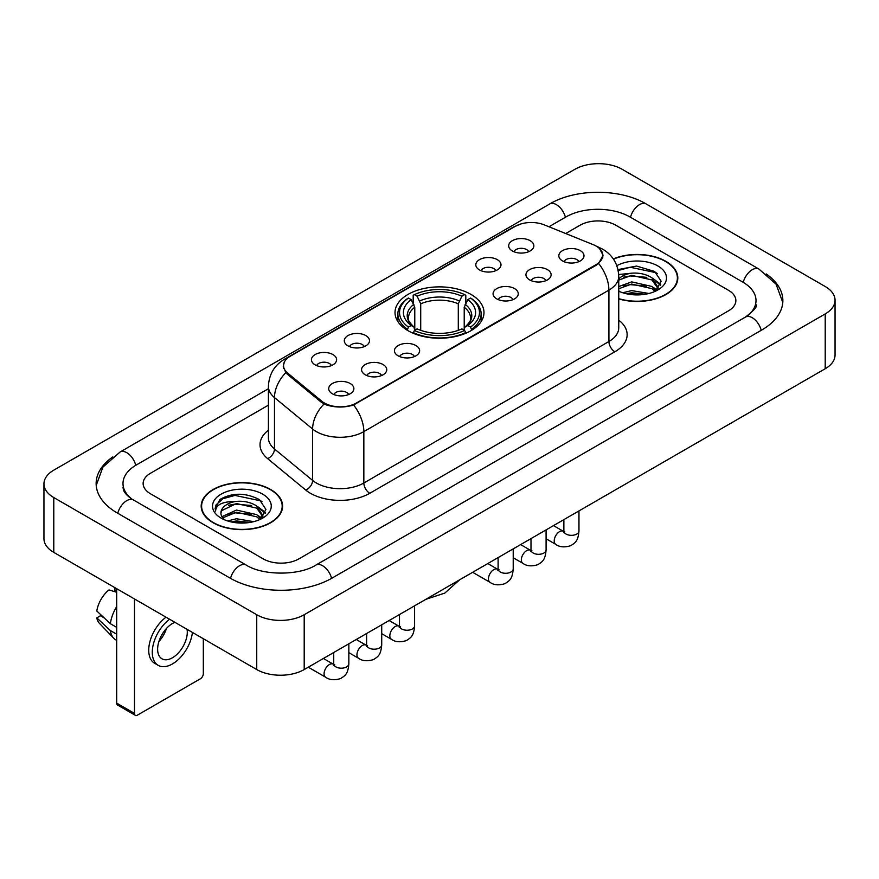 <?xml version="1.0" encoding="UTF-8"?>
<svg xmlns="http://www.w3.org/2000/svg" width="879" height="879" viewBox="0 0 879 879"><rect width="100%" height="100%" fill="white"/><g stroke="black" fill="none" stroke-linecap="round" stroke-linejoin="round"><path stroke-width="1.32" d="M470.946 294.399A44.477 25.678 0 0 0 422.48 288.828A44.477 25.678 0 0 0 395.023 312.561A44.477 25.678 0 0 0 408.054 330.713A44.477 25.678 0 0 0 456.52 336.283A44.477 25.678 0 0 0 483.977 312.561A44.477 25.678 0 0 0 470.946 294.399M479.494 269.941A12.592 7.263 180 0 1 477 267.875A12.592 7.263 180 0 1 481.165 258.844A12.592 7.263 180 0 1 497.294 259.657A12.592 7.263 180 0 1 499.799 267.875A12.592 7.263 180 0 1 479.494 269.941M495.767 270.688A7.548 4.362 0 0 0 493.734 268.567A7.548 4.362 0 0 0 486.296 267.458A7.548 4.362 0 0 0 481.033 270.688M347.996 345.854A12.592 7.263 180 0 1 345.502 343.799A12.592 7.263 180 0 1 349.666 334.767A12.592 7.263 180 0 1 365.796 335.58A12.592 7.263 180 0 1 368.301 343.799A12.592 7.263 180 0 1 347.996 345.854M364.269 346.612A7.548 4.362 0 0 0 362.236 344.491A7.548 4.362 0 0 0 354.797 343.381A7.548 4.362 0 0 0 349.534 346.612M315.121 364.84A12.592 7.263 180 0 1 312.627 362.785A12.592 7.263 180 0 1 316.792 353.754A12.592 7.263 180 0 1 332.921 354.556A12.592 7.263 180 0 1 335.426 362.785A12.592 7.263 180 0 1 315.121 364.84M331.394 365.587A7.548 4.362 0 0 0 329.361 363.466A7.548 4.362 0 0 0 321.923 362.357A7.548 4.362 0 0 0 316.649 365.587M512.369 250.954A12.592 7.263 180 0 1 509.875 248.9A12.592 7.263 180 0 1 514.039 239.868A12.592 7.263 180 0 1 530.169 240.681A12.592 7.263 180 0 1 532.674 248.9A12.592 7.263 180 0 1 512.369 250.954M528.642 251.713A7.548 4.362 0 0 0 526.609 249.581A7.548 4.362 0 0 0 519.17 248.482A7.548 4.362 0 0 0 513.907 251.713M529.641 279.907A12.592 7.263 180 0 1 527.136 277.852A12.592 7.263 180 0 1 531.312 268.82A12.592 7.263 180 0 1 547.441 269.633A12.592 7.263 180 0 1 549.935 277.852A12.592 7.263 180 0 1 529.641 279.907M545.903 280.665A7.548 4.362 0 0 0 543.881 278.533A7.548 4.362 0 0 0 536.443 277.434A7.548 4.362 0 0 0 531.169 280.665M496.767 298.882A12.592 7.263 180 0 1 494.262 296.827A12.592 7.263 180 0 1 498.437 287.796A12.592 7.263 180 0 1 514.567 288.609A12.592 7.263 180 0 1 517.061 296.827A12.592 7.263 180 0 1 496.767 298.882M513.028 299.64A7.548 4.362 0 0 0 511.007 297.52A7.548 4.362 0 0 0 503.568 296.41A7.548 4.362 0 0 0 498.294 299.64M398.143 355.83A12.592 7.263 180 0 1 395.638 353.776A12.592 7.263 180 0 1 399.813 344.733A12.592 7.263 180 0 1 415.943 345.546A12.592 7.263 180 0 1 418.437 353.776A12.592 7.263 180 0 1 398.143 355.83M414.405 356.577A7.548 4.362 0 0 0 412.383 354.457A7.548 4.362 0 0 0 404.944 353.347A7.548 4.362 0 0 0 399.67 356.577M365.268 374.806A12.592 7.263 180 0 1 362.763 372.751A12.592 7.263 180 0 1 366.939 363.719A12.592 7.263 180 0 1 383.068 364.532A12.592 7.263 180 0 1 385.562 372.751A12.592 7.263 180 0 1 365.268 374.806M381.53 375.564A7.548 4.362 0 0 0 379.508 373.432A7.548 4.362 0 0 0 372.07 372.333A7.548 4.362 0 0 0 366.796 375.564M332.394 393.792A12.592 7.263 180 0 1 329.889 391.726A12.592 7.263 180 0 1 334.064 382.695A12.592 7.263 180 0 1 350.194 383.508A12.592 7.263 180 0 1 352.688 391.726A12.592 7.263 180 0 1 332.394 393.792M348.655 394.539A7.548 4.362 0 0 0 346.634 392.419A7.548 4.362 0 0 0 339.195 391.309A7.548 4.362 0 0 0 333.921 394.539M562.516 260.931A12.592 7.263 180 0 1 560.022 258.865A12.592 7.263 180 0 1 564.186 249.834A12.592 7.263 180 0 1 580.316 250.647A12.592 7.263 180 0 1 582.81 258.865A12.592 7.263 180 0 1 562.516 260.931M578.789 261.678A7.548 4.362 0 0 0 576.756 259.558A7.548 4.362 0 0 0 569.317 258.448A7.548 4.362 0 0 0 564.043 261.678M593.138 244.626A22.656 13.086 180 0 1 596.16 246.087A22.656 13.086 180 0 1 602.796 255.339A22.656 13.086 180 0 1 596.16 264.59L356.424 403A22.656 13.086 180 0 1 321.835 401.253L287.62 373.048A22.656 13.086 180 0 1 283.532 365.543A22.656 13.086 180 0 1 290.169 356.292L515.248 226.342A22.656 13.086 180 0 1 544.277 224.87L593.138 244.626M618.75 298.926A40.698 23.502 0 0 0 677.808 277.951A40.698 23.502 0 0 0 665.886 261.338A40.698 23.502 0 0 0 613.3 258.898M270.677 489.515A40.698 23.502 0 0 0 226.321 484.417A40.698 23.502 0 0 0 201.192 506.128A40.698 23.502 0 0 0 213.114 522.741A40.698 23.502 0 0 0 257.47 527.839A40.698 23.502 0 0 0 282.598 506.128A40.698 23.502 0 0 0 270.677 489.515M201.61 508.249A40.698 23.502 0 0 0 201.467 508.864M599.555 248.592L603.093 255.207L598.654 263.502L596.456 265.095L353.578 404.999C344.59 407.702 335.613 407.702 326.636 404.999L321.538 402.417L287.323 374.212L285.807 372.663L283.236 366.136L284.389 361.961M263.26 558.89A25.172 14.536 0 0 0 298.86 558.89L728.493 310.847A25.172 14.536 0 0 0 735.866 300.563A25.172 14.536 0 0 0 728.493 290.29L615.739 225.189A25.172 14.536 0 0 0 580.14 225.189L565.691 233.528L580.14 225.189A25.172 14.536 0 0 1 615.739 225.189L728.493 290.29A25.172 14.536 0 0 1 735.866 300.563A25.172 14.536 0 0 1 728.493 310.847L298.86 558.89A25.172 14.536 0 0 1 263.26 558.89L150.507 493.789L263.26 558.89M268.414 405.164L150.507 473.243A25.172 14.536 0 0 0 143.134 483.516A25.172 14.536 0 0 0 150.507 493.789A25.172 14.536 0 0 1 143.134 483.516A25.172 14.536 0 0 1 150.507 473.243L268.414 405.164M282.313 508.864A40.698 23.502 0 0 0 282.181 508.249M677.533 280.698A40.698 23.502 0 0 0 677.39 280.071M618.75 298.651A40.28 23.261 0 0 0 677.39 277.951A40.28 23.261 0 0 0 665.59 261.513A40.28 23.261 0 0 0 613.454 259.129M622.782 292.762L631.671 290.586L648.922 293.476M626.266 293.718L631.671 292.762L645.307 294.234M618.75 286.587L631.671 281.884L651.943 286.466L656.261 290.586M618.75 288.762L631.671 284.06L651.943 288.642L655.13 291.345M618.695 274.534L630.507 273.303A20.975 12.108 0 0 0 618.75 278.94M630.507 273.303C638.561 272.468 645.702 273.951 651.943 277.764L658.085 287.433L657.942 289.026M618.75 280.06L631.671 275.358L651.943 279.94L658.019 288.521M618.75 290.762L619.651 291.597M618.75 291.191A29.37 16.954 0 0 0 657.877 289.949A29.37 16.954 0 0 0 657.877 265.963A29.37 16.954 0 0 0 616.827 265.689M655.481 291.18L661.129 281.247L654.69 271.479L636.528 266.062L617.981 269.589M618.179 270.523L630.188 267.249L656.02 272.688L657.283 273.556M623.694 277.149L630.188 275.951L646.79 277.346M655.8 281.247L660.459 285.159M623.694 285.851L630.188 284.653L646.79 286.049M655.8 289.949L656.481 290.4M626.826 293.839L630.188 293.355L644.988 294.289M653.317 278.764L660.733 284.378M653.317 287.466L657.173 289.795M213.41 522.576A40.28 23.261 0 0 0 257.305 527.62A40.28 23.261 0 0 0 282.181 506.128A40.28 23.261 0 0 0 270.38 489.68A40.28 23.261 0 0 0 226.474 484.637A40.28 23.261 0 0 0 201.61 506.128A40.28 23.261 0 0 0 213.41 522.576M227.573 520.928L236.462 518.764L253.712 521.654M231.045 521.884L236.462 520.939L250.097 522.412M221.915 516.676L236.462 510.062L256.734 514.644L261.041 518.764M222.64 517.863L236.462 512.237L256.734 516.819L259.92 519.522M260.272 519.357L265.919 509.424L259.481 499.657C245.67 492.526 232.506 492.449 219.981 499.415L215.146 508.271L215.608 511.117C215.871 504.733 222.442 501.524 235.297 501.48A20.975 12.108 0 0 0 220.915 512.984A20.975 12.108 0 0 0 221.937 516.709L224.442 519.764M235.297 501.48C243.34 500.634 250.493 502.129 256.734 505.941L262.876 515.61L262.722 517.204M220.915 513.215L221.629 510.644L236.462 503.535L256.734 508.117L262.81 516.687M262.667 494.141A29.37 16.954 0 0 0 221.123 494.141A29.37 16.954 0 0 0 221.123 518.116A29.37 16.954 0 0 0 262.667 518.116A29.37 16.954 0 0 0 262.667 494.141M215.146 508.469L216.058 504.887L222.98 498.69L234.968 495.415L260.81 500.865L262.063 501.733M228.485 505.326L234.968 504.117L251.581 505.524M260.58 509.424L265.249 513.325M228.485 514.028L234.968 512.82L251.581 514.226M260.58 518.127L261.272 518.577M231.606 522.016L234.968 521.522L249.779 522.467M258.107 506.941L265.513 512.556M258.107 515.643L261.953 517.973M407.252 330.24L408.438 327.065A39.951 23.063 0 0 1 408.438 298.047L411.185 299.64A36.083 20.832 0 0 0 411.185 325.472L413.899 327.021L414.778 330.251M414.778 328.933L414.778 307.243L411.185 299.64M413.185 303.079L413.185 295.311L414.372 294.63A39.951 23.063 0 0 1 464.628 294.63L461.882 296.212A36.083 20.832 0 0 0 417.118 296.212L420.711 303.815L420.711 330.339M458.289 330.339L458.289 303.815L461.882 296.212M413.185 332.548A41.621 24.03 0 0 0 465.815 332.548L464.628 330.482A39.951 23.063 0 0 1 414.372 330.482L413.185 333.262M465.815 333.262L465.815 332.548M408.438 298.047L407.252 298.728A41.621 24.03 0 0 0 397.879 313.924A41.621 24.03 0 0 0 407.252 329.12M464.628 294.63L465.815 295.311L465.815 303.079M414.372 330.482L417.118 328.9A36.083 20.832 0 0 0 461.882 328.9L464.628 330.482M411.185 325.472L408.438 327.065M417.118 296.212L414.372 294.63M413.899 304.31A32.281 18.635 0 0 0 413.899 327.021L414.053 327.12C409.471 322.681 407.603 319.67 408.449 318.088A31.051 17.932 0 0 1 414.778 307.243M471.748 329.12A41.621 24.03 0 0 0 481.121 313.924A41.621 24.03 0 0 0 471.748 298.728L470.562 298.047A39.951 23.063 0 0 1 470.562 327.065L471.748 330.24M470.562 327.065L467.815 325.472A36.083 20.832 0 0 0 467.815 299.64L470.562 298.047M467.815 299.64L464.222 307.243L464.222 328.933L465.101 327.021L467.815 325.472M464.222 307.243A31.051 17.932 0 0 1 470.551 318.088C471.397 319.681 469.529 322.692 464.947 327.12L465.101 327.021A32.281 18.635 0 0 0 465.101 304.31M464.222 330.251L464.222 328.933M134.487 713.407A4.197 2.417 120 0 0 135.355 715.33L117.555 705.046A4.197 2.417 -60 0 1 116.687 703.123L134.487 713.407L134.487 598.973M116.687 588.699L116.687 703.123M135.355 715.33A4.197 2.417 120 0 0 137.454 715.121L200.357 678.808A4.197 2.417 120 0 0 203.324 673.666L203.324 638.714M174.921 622.321A20.975 12.108 120 0 0 172.46 623.508A20.975 12.108 120 0 0 158.758 642A20.975 12.108 120 0 0 161.978 658.81A20.975 12.108 120 0 0 172.46 657.767A20.975 12.108 120 0 0 187.095 629.342M158.912 641.505A20.975 12.108 120 0 0 166.439 628.463M114.907 587.666L114.907 590.71L116.687 591.732M166.021 617.179A28.535 16.47 120 0 0 149.76 642.285A28.535 16.47 120 0 0 154.638 663.293L158.198 665.348A28.535 16.47 120 0 0 172.46 663.931A28.535 16.47 120 0 0 192.435 632.43M169.581 619.245A28.535 16.47 120 0 0 153.32 644.34A28.535 16.47 120 0 0 158.198 665.348M116.687 606.653A27.688 15.987 120 0 0 110.38 623.716L96.8 611.004A21.821 12.603 120 0 1 108.974 589.919L116.687 592.259M116.687 627.353L110.38 623.716M104.14 617.882L100.448 615.75L96.8 617.86L110.38 630.573L116.687 634.209M110.38 630.573A27.688 15.987 120 0 0 113.798 638.308A27.688 15.987 120 0 0 115.896 639.956L116.687 640.406M96.8 617.86A21.821 12.603 120 0 0 99.371 623.288L113.798 638.308M747.633 315.715A45.312 26.161 0 0 0 756.006 300.563A45.312 26.161 0 0 0 742.733 282.06L629.99 216.97A45.312 26.161 0 0 0 565.9 216.97L548.946 226.76M268.414 388.727L136.267 465.013A45.312 26.161 0 0 0 122.994 483.516A45.312 26.161 0 0 0 131.367 498.668M256.734 614.729A33.567 19.382 0 0 0 304.2 614.729L825.216 313.924A33.567 19.382 0 0 0 835.05 300.222A33.567 19.382 0 0 0 825.216 286.521L622.266 169.35A33.567 19.382 0 0 0 574.8 169.35L53.784 470.155A33.567 19.382 0 0 0 43.95 483.857A33.567 19.382 0 0 0 53.784 497.558L256.734 614.729L256.734 669.556A33.567 19.382 0 0 0 304.2 669.556L825.216 368.74A33.567 19.382 0 0 0 835.05 355.039L835.05 300.222M43.95 483.857L43.95 538.673A33.567 19.382 0 0 0 53.784 552.386L256.734 669.556M112.831 456.871A72.177 41.665 0 0 0 96.141 483.516A72.177 41.665 0 0 0 117.281 512.984L230.023 578.074A72.177 41.665 0 0 0 332.097 578.074L761.719 330.032A72.177 41.665 0 0 0 782.859 300.563A72.177 41.665 0 0 0 766.169 273.918M287.62 373.048L287.62 374.454M321.835 401.253L321.835 402.659M356.424 403L356.424 403.681M596.16 264.59L596.16 265.26M618.75 320.121A41.961 24.227 180 0 1 614.85 351.787L369.773 493.284A8.394 4.845 60 0 1 363.84 483L608.916 341.502A33.567 19.382 0 0 0 618.75 327.801L618.75 276.413A33.567 19.382 180 0 1 608.916 290.114A29.37 16.954 -120 0 0 598.654 263.502M369.773 493.284A41.961 24.227 180 0 1 310.43 493.284A41.961 24.227 180 0 1 305.727 490.042L267.612 458.607A41.961 24.227 180 0 1 268.414 430.183M316.363 483A33.567 19.382 0 0 0 363.84 483L363.84 431.611A33.567 19.382 180 0 1 316.363 431.611A33.567 19.382 180 0 1 312.605 429.018L274.479 397.583A33.567 19.382 180 0 1 268.414 386.474L268.414 437.863A33.567 19.382 0 0 0 274.479 448.982L312.605 480.417A33.567 19.382 0 0 0 316.363 483M618.75 276.413C618.179 264.337 612.883 255.295 602.84 249.262L598.599 247.197A29.37 13.756 112 0 0 597.346 246.834M353.578 404.999A29.37 16.954 60 0 1 363.84 431.611L608.916 290.114L608.916 341.502A8.394 4.845 60 0 0 614.85 351.787M287.488 358.149A29.37 16.954 -120 0 0 284.324 359.324C274.281 365.356 268.974 374.399 268.414 386.474M284.324 359.324L513.083 227.254A29.37 16.954 60 0 1 515.303 226.31M285.807 372.663A29.37 19.646 129.5 0 0 274.479 397.583L274.479 448.982A8.394 5.615 -50.5 0 1 267.612 458.607M324.043 403.977A29.37 19.646 129.5 0 0 312.605 429.018L312.605 480.417A8.394 5.615 -50.5 0 1 305.727 490.042M458.289 303.815A31.051 17.932 0 0 0 420.711 303.815M459.168 300.882A32.281 18.635 0 0 0 419.832 300.882M578.964 510.919L578.964 530.971A7.548 4.362 180 0 1 576.415 534.245A7.548 4.362 180 0 1 566.076 534.058A7.548 4.362 180 0 1 563.868 530.971L563.626 532.597L564.296 532.048M578.964 530.971C578.107 541.618 575.042 542.761 570.823 545.661C564.582 547.595 559.56 547.167 555.77 544.365A7.548 4.362 -60 0 1 554.616 538.311A7.548 4.362 -60 0 1 559.549 531.652A7.548 4.362 -60 0 1 559.879 531.476A7.548 4.362 -60 0 1 563.329 531.279L564.856 531.883M546.09 529.894L546.09 549.946A7.548 4.362 180 0 1 543.541 553.221A7.548 4.362 180 0 1 533.201 553.034A7.548 4.362 180 0 1 530.993 549.946L530.74 551.583L531.421 551.023M546.09 549.946C545.233 560.604 542.167 561.736 537.948 564.648C531.707 566.581 526.686 566.142 522.895 563.34A7.548 4.362 -60 0 1 521.741 557.286A7.548 4.362 -60 0 1 526.675 550.639A7.548 4.362 -60 0 1 527.004 550.452A7.548 4.362 -60 0 1 530.444 550.265L531.982 550.869M513.215 548.881L513.215 568.933A7.548 4.362 180 0 1 510.655 572.196A7.548 4.362 180 0 1 500.327 572.009A7.548 4.362 180 0 1 498.107 568.933L497.866 570.559L498.547 569.999M513.215 568.933C512.358 579.58 509.293 580.722 505.073 583.623C498.832 585.557 493.811 585.128 490.021 582.327A7.548 4.362 -60 0 1 488.867 576.272A7.548 4.362 -60 0 1 493.8 569.614A7.548 4.362 -60 0 1 494.13 569.438A7.548 4.362 -60 0 1 497.569 569.24L499.107 569.845M414.591 605.818L414.591 625.87A7.548 4.362 180 0 1 412.031 629.144A7.548 4.362 180 0 1 401.703 628.957A7.548 4.362 180 0 1 399.484 625.87L399.242 627.507L399.923 626.947M414.591 625.87C413.734 636.517 410.669 637.66 406.45 640.571C400.209 642.494 395.187 642.066 391.397 639.264A7.548 4.362 -60 0 1 390.243 633.21A7.548 4.362 -60 0 1 395.176 626.551A7.548 4.362 -60 0 1 395.506 626.375A7.548 4.362 -60 0 1 398.945 626.178L400.483 626.793M381.717 624.793L381.717 644.856A7.548 4.362 180 0 1 379.157 648.12A7.548 4.362 180 0 1 368.828 647.933A7.548 4.362 180 0 1 366.609 644.856L366.367 646.483L367.048 645.922M381.717 644.856C380.86 655.503 377.794 656.635 373.575 659.547C367.334 661.48 362.313 661.041 358.522 658.239A7.548 4.362 -60 0 1 357.357 652.196A7.548 4.362 -60 0 1 362.302 645.538A7.548 4.362 -60 0 1 362.631 645.351A7.548 4.362 -60 0 1 366.071 645.164L367.609 645.768M348.842 643.78L348.842 663.832A7.548 4.362 180 0 1 346.282 667.106A7.548 4.362 180 0 1 335.954 666.919A7.548 4.362 180 0 1 333.734 663.832L333.493 665.458L334.174 664.909M348.842 663.832C347.985 674.479 344.92 675.621 340.689 678.533C334.459 680.456 329.438 680.027 325.648 677.226A7.548 4.362 -60 0 1 324.483 671.171A7.548 4.362 -60 0 1 329.427 664.513A7.548 4.362 -60 0 1 329.757 664.337A7.548 4.362 -60 0 1 333.196 664.139L334.734 664.744M331.592 578.36A13.427 7.757 -120 0 0 315.88 565.076C299.376 575.756 262.744 575.756 246.23 565.076L133.487 499.986C132.147 499.492 125.609 495.031 123.554 490.306L122.994 487.625M230.529 578.36A13.427 7.757 -60 0 1 239.517 565.746A13.427 7.757 -60 0 1 246.23 565.076M117.786 513.27A13.427 7.757 -60 0 1 126.774 500.645A13.427 7.757 -60 0 1 133.487 499.986M96.218 485.406L102.898 467.145L120.06 452.015A13.427 7.757 60 0 1 135.762 465.31M120.06 452.015L549.694 203.972A13.427 7.757 60 0 1 565.395 217.267M549.694 203.972C575.877 188.392 620.003 188.392 646.197 203.972A13.427 7.757 120 0 0 639.483 204.642A13.427 7.757 120 0 0 630.496 217.267M782.782 302.453L776.102 284.203L758.94 269.062A13.427 7.757 120 0 0 752.226 269.732A13.427 7.757 120 0 0 743.238 282.357M761.214 330.317A13.427 7.757 -120 0 0 745.513 317.033L315.88 565.076M304.2 669.556L304.2 614.729M53.784 552.386L53.784 497.558M825.216 368.74L825.216 313.924M283.532 365.543L283.532 368.323M602.796 255.339L602.796 257.338M513.083 227.254L520.753 224.002M598.599 247.197L596.775 246.461M677.39 281.324L677.39 277.951M658.085 288.872L658.085 287.433M282.181 509.49L282.181 506.128M262.876 517.039L262.876 515.61M201.61 509.49L201.61 506.128M459.684 579.788L444.807 593.094L425.843 599.324M397.879 321.604L397.879 313.924M481.121 321.604L481.121 313.924M555.77 544.365L546.09 538.772M563.868 519.632L563.868 530.971M563.329 531.279L553.506 525.62M522.895 563.34L513.215 557.758M530.993 538.618L530.993 549.946M530.444 550.265L520.632 544.595M490.021 582.327L472.649 572.295M498.107 557.594L498.107 568.933M497.569 569.24L487.757 563.571M391.397 639.264L381.717 633.682M399.484 614.542L399.484 625.87M398.945 626.178L389.133 620.519M358.522 658.239L348.842 652.657M366.609 633.517L366.609 644.856M366.071 645.164L356.259 639.494M325.648 677.226L308.276 667.194M333.734 652.504L333.734 663.832M333.196 664.139L323.384 658.481M756.006 304.672C757.874 306.035 754.38 310.155 745.513 317.033M646.197 203.972L758.94 269.062"/></g></svg>
